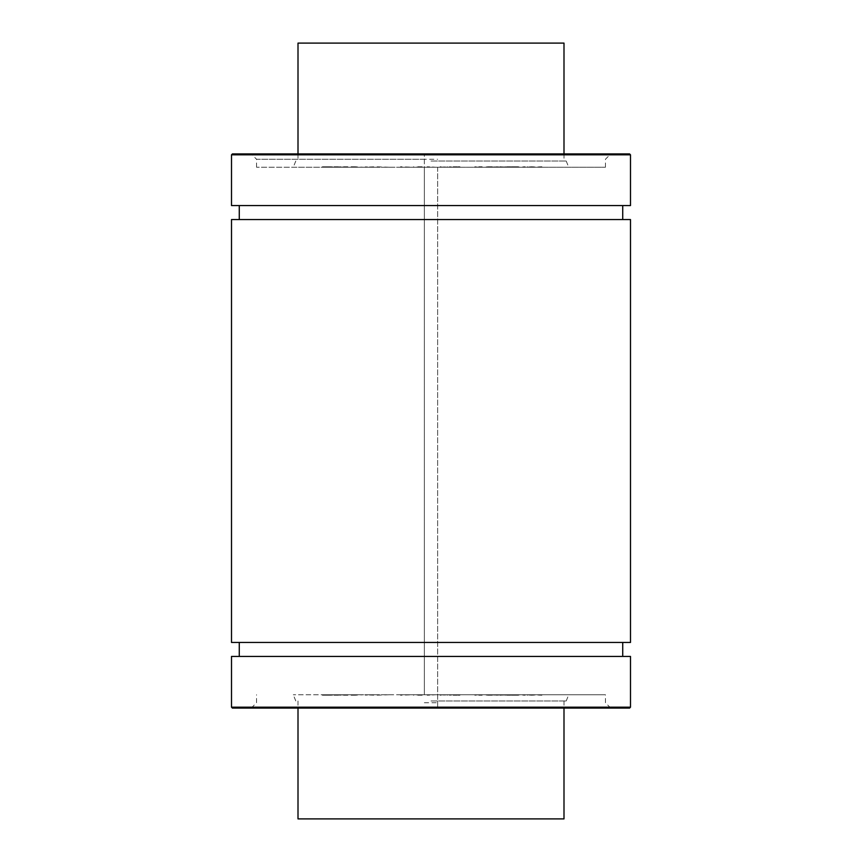 <?xml version="1.0" encoding="UTF-8"?>
<svg xmlns="http://www.w3.org/2000/svg" width="862" height="862" viewBox="0 0 862 862"><rect width="100%" height="100%" fill="white"/><g stroke="black" fill="none" stroke-linecap="round" stroke-linejoin="round"><path stroke-width="0.65" stroke-dasharray="4.31 3.23" d="M535.614 694.772L527.188 694.772L530.938 695.214M527.188 694.772L528.147 694.772L527.188 695.214M530.938 694.772L541.896 695.214M541.896 694.772L531.207 695.214M531.207 694.772L535.097 694.772M525.195 694.772L516.424 694.772L525.195 695.214M518.579 695.214L517.825 694.772L518.579 695.214M516.424 694.772L517.469 695.214L516.424 694.772M500.445 694.772L505.186 694.772L500.445 695.214M504.604 694.772L505.186 695.214L504.604 694.772M498.064 694.772L509.356 695.214L498.064 694.772M499.615 694.772L509.356 694.772L499.615 695.214M489.918 695.214L491.351 695.214M491.351 694.772L492.224 695.214L489.174 695.214M489.174 694.772L496.997 695.214M496.997 694.772L497.708 695.214M497.708 694.772L498.516 695.214M498.516 694.772L492.471 695.214M492.471 694.772L497.158 695.214M497.158 694.772L489.314 695.214M489.314 694.772L487.45 695.214L490.456 695.214M488.021 694.772L487.45 694.772L488.021 694.772M490.456 694.772L484.541 695.214M484.541 694.772L489.918 694.772M478.496 694.772L474.854 695.214L482.17 695.214M482.17 694.772L478.108 694.772M427.207 694.772L436.032 694.772L427.207 695.214M434.329 694.772L431.55 694.772L434.329 695.214M334.068 695.214L341.19 695.214L334.068 694.772M334.499 694.772L347.72 694.772L334.499 695.214M348.388 694.772L342.203 695.214L357.105 695.214L348.388 695.214M322.927 695.214L328.928 695.214M328.928 694.772L328.002 695.214M328.002 694.772L325.739 695.214M325.739 694.772L322.366 695.214L332.215 695.214M332.215 694.772L336.212 694.772L331.083 695.214M335.199 695.214L336.212 694.772L335.199 695.214M331.083 694.772L327.226 695.214M327.679 694.772L328.282 695.214M328.282 694.772L334.865 694.772L328.799 695.214M334.865 694.772L334.219 694.772L334.865 694.772M328.799 694.772L322.927 694.772M340.479 694.772L351.653 694.772L340.479 695.214M354.788 694.772L363.656 694.772L354.788 695.214M375.121 694.772L364.734 694.772L375.11 695.214M366.081 694.772L367.104 695.214L366.081 694.772M365.8 695.214L364.734 694.772L365.8 695.214M375.196 694.772L389.613 694.772L375.196 695.214M400.528 694.772L412.639 694.772L400.528 695.214M420.882 694.772L414.924 694.772L420.882 695.214M417.876 695.214L423.684 695.214L417.876 695.214M417.876 694.772L423.684 695.214L417.876 694.772M413.501 695.214L414.245 694.772L413.501 695.214M448.639 694.772L440.902 695.214M440.902 694.772L440.191 695.214M440.191 694.772L447.69 695.214M447.841 694.772L440.094 695.214M440.094 694.772L447.647 695.214M447.432 694.772L448.197 694.772M456.892 695.214L453.121 695.214L456.892 694.772M455.879 695.214L457.194 695.214M457.194 694.772L458.218 695.214M458.218 694.772L459.942 695.214L457.981 695.214M457.981 694.772L452.582 695.214M452.582 694.772L450.287 695.214M450.287 694.772L449.285 695.214M449.285 694.772L455.879 694.772M514.194 694.772L508.257 694.772L518.795 694.772L508.257 695.214L514.194 695.214M518.224 695.214L506.888 695.214L518.224 694.772M424.352 694.772L605.447 694.772L424.352 694.772L424.352 167.228L256.553 167.228L605.447 167.228L424.352 167.228L424.352 153.932L424.352 694.772M431 694.772L293.306 694.772L431 694.772M535.614 167.228L527.188 167.228L530.938 166.786M527.188 167.228L528.147 167.228L527.188 166.786M530.938 167.228L541.896 166.786M541.896 167.228L531.207 166.786M531.207 167.228L535.097 167.228M525.195 167.228L516.424 167.228L525.195 166.786M518.579 166.786L517.825 167.228L518.579 166.786M516.424 167.228L517.469 166.786L516.424 167.228M500.445 167.228L505.186 167.228L500.445 166.786M504.604 167.228L505.186 166.786L504.604 167.228M498.064 167.228L509.356 166.786L498.064 167.228M499.615 167.228L509.356 167.228L499.615 166.786M489.918 166.786L491.351 166.786M491.351 167.228L492.224 166.786L489.174 166.786M489.174 167.228L496.997 166.786M496.997 167.228L497.708 166.786M497.708 167.228L498.516 166.786M498.516 167.228L492.471 166.786M492.471 167.228L497.158 166.786M497.158 167.228L489.314 166.786M489.314 167.228L487.45 166.786L490.456 166.786M488.021 167.228L487.45 167.228L488.021 167.228M490.456 167.228L484.541 166.786M484.541 167.228L489.918 167.228M478.496 167.228L474.854 166.786L482.17 166.786M482.17 167.228L478.108 167.228M427.207 167.228L436.032 167.228L427.207 166.786M434.329 167.228L431.55 167.228L434.329 166.786M334.068 166.786L341.19 166.786L334.068 167.228M334.499 167.228L347.72 167.228L334.499 166.786M348.388 167.228L342.203 166.786L357.105 166.786L348.388 166.786M322.927 166.786L328.928 166.786M328.928 167.228L328.002 166.786M328.002 167.228L325.739 166.786M325.739 167.228L322.366 166.786L332.215 166.786M332.215 167.228L336.212 167.228L331.083 166.786M335.199 166.786L336.212 167.228L335.199 166.786M331.083 167.228L327.226 166.786M327.679 167.228L328.282 166.786M328.282 167.228L334.865 167.228L328.799 166.786M334.865 167.228L334.219 167.228L334.865 167.228M328.799 167.228L322.927 167.228M340.479 167.228L351.653 167.228L340.479 166.786M354.788 167.228L363.656 167.228L354.788 166.786M375.121 167.228L364.734 167.228L375.11 166.786M366.081 167.228L367.104 166.786L366.081 167.228M365.8 166.786L364.734 167.228L365.8 166.786M375.196 167.228L389.613 167.228L375.196 166.786M400.528 167.228L412.639 167.228L400.528 166.786M420.882 167.228L414.924 167.228L420.882 166.786M417.876 166.786L423.684 166.786L417.876 166.786M417.876 167.228L423.684 166.786L417.876 167.228M413.501 166.786L414.245 167.228L413.501 166.786M448.639 167.228L440.902 166.786M440.902 167.228L440.191 166.786M440.191 167.228L447.69 166.786M447.841 167.228L440.094 166.786M440.094 167.228L447.647 166.786M447.432 167.228L448.197 167.228M456.892 166.786L453.121 166.786L456.892 167.228M455.879 166.786L457.194 166.786M457.194 167.228L458.218 166.786M458.218 167.228L459.942 166.786L457.981 166.786M457.981 167.228L452.582 166.786M452.582 167.228L450.287 166.786M450.287 167.228L449.285 166.786M449.285 167.228L455.879 167.228M514.194 167.228L508.257 167.228L518.795 167.228L508.257 166.786L514.194 166.786M518.224 166.786L506.888 166.786L518.224 167.228M431 167.228L293.306 167.228L431 167.228M437.648 167.228L437.648 708.068L437.648 167.228M563.996 818.9L298.004 818.9M431 700.978L566.215 700.978L431 700.978M298.004 43.1L563.996 43.1M431 161.022L566.215 161.022L431 161.022M231.512 656.424L630.488 656.424M231.512 642.459L630.488 642.459M630.488 219.541L231.512 219.541M231.512 205.576L630.488 205.576M424.352 159.244L256.553 159.244L251.241 153.932L424.352 153.932L232.395 153.932M629.605 153.932L251.241 153.932M256.553 167.228L256.553 159.244L437.648 159.244M424.352 702.756L437.648 702.756M232.395 708.068L629.605 708.068M424.352 154.815L231.512 154.815M630.488 154.815L437.648 154.815M424.352 707.185L231.512 707.185M630.488 707.185L437.648 707.185M298.004 700.978L298.004 708.068M563.996 700.978L563.996 708.068M298.004 153.932L298.004 161.022M563.996 153.932L563.996 161.022M605.447 167.228L605.447 159.244L610.759 153.932M295.785 161.022L293.306 167.228M566.215 161.022L568.694 167.228M566.215 700.978L568.694 694.772M295.785 700.978L293.306 694.772M610.759 708.068L605.447 702.756L605.447 694.772M251.241 708.068L256.553 702.756L256.553 694.772"/><path stroke-width="1.29" d="M298.004 708.068L298.004 818.9L563.996 818.9L563.996 708.068M563.996 153.932L563.996 43.1L298.004 43.1L298.004 153.932M231.512 707.185L231.512 656.424L630.488 656.424L630.488 707.185L629.605 708.068L232.395 708.068L231.512 707.185L630.488 707.185M231.512 642.459L630.488 642.459L630.488 219.541L231.512 219.541L231.512 642.459M231.512 154.815L231.512 205.576L630.488 205.576L630.488 154.815L629.605 153.932L232.395 153.932L231.512 154.815L630.488 154.815M622.73 656.424L622.73 642.459M239.27 656.424L239.27 642.459M622.73 219.541L622.73 205.576M239.27 219.541L239.27 205.576"/></g></svg>
